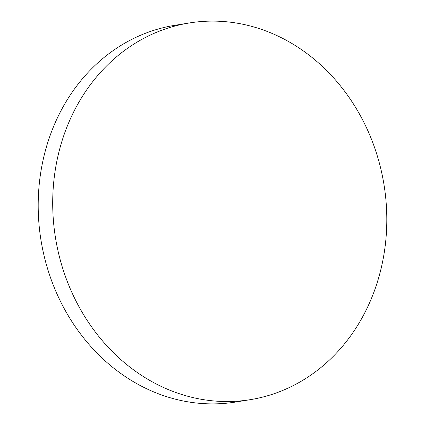 <?xml version="1.0" encoding="UTF-8"?>
<svg xmlns="http://www.w3.org/2000/svg" width="425" height="425" viewBox="0 0 425 425"><rect width="100%" height="100%" fill="white"/><g stroke="black" fill="none" stroke-linecap="round" stroke-linejoin="round"><path stroke-width="0.64" d="M250.341 399.654L235.833 402.007A190.798 166.387 -99.2 0 1 46.957 266.624A190.798 166.387 -99.2 0 1 174.659 25.346L189.167 22.992A190.798 166.387 -99.2 0 1 378.043 158.376A190.798 166.387 -99.2 0 1 250.341 399.654A190.798 166.387 -99.2 0 1 61.466 264.265A190.798 166.387 -99.2 0 1 189.167 22.992"/></g></svg>
